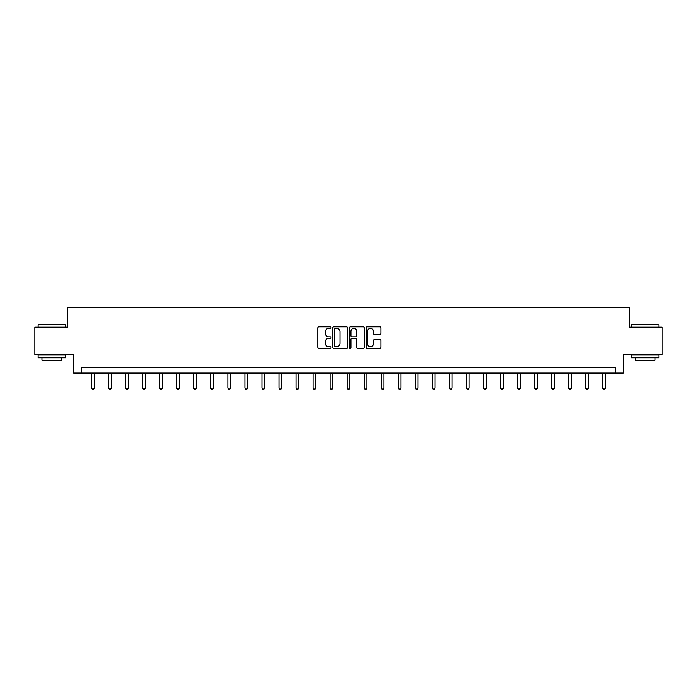 <?xml version="1.0" encoding="UTF-8"?>
<svg xmlns="http://www.w3.org/2000/svg" width="697" height="697" viewBox="0 0 697 697"><rect width="100%" height="100%" fill="white"/><g stroke="black" fill="none" stroke-linecap="round" stroke-linejoin="round"><path stroke-width="1.05" d="M331.023 327.59A0.749 0.749 0 0 0 330.273 326.841L318.877 326.841A1.072 1.072 0 0 0 317.806 327.912L317.806 347.219A1.072 1.072 0 0 0 318.877 348.291L330.273 348.291A0.749 0.749 0 0 0 331.023 347.533A0.749 0.749 0 0 0 330.273 346.784L328.792 346.784A3.433 3.433 0 0 1 325.368 343.351L325.368 341.748A3.433 3.433 0 0 1 328.792 338.315L330.273 338.315A0.749 0.749 0 0 0 331.023 337.566A0.749 0.749 0 0 0 330.273 336.817L328.792 336.817A3.433 3.433 0 0 1 325.368 333.384L325.368 331.772A3.433 3.433 0 0 1 328.792 328.339L330.273 328.339A0.749 0.749 0 0 0 331.023 327.59M379.839 334.403A1.072 1.072 0 0 0 380.91 333.332L380.91 327.912A1.072 1.072 0 0 0 379.839 326.841L367.188 326.841A1.072 1.072 0 0 0 366.117 327.912L366.117 347.219A1.072 1.072 0 0 0 367.188 348.291L379.839 348.291A1.072 1.072 0 0 0 380.91 347.219L380.91 340.676A1.072 1.072 0 0 0 379.839 339.605L374.42 339.605A1.072 1.072 0 0 0 373.348 340.676L373.348 343.917A2.866 2.866 0 0 1 370.482 346.784A2.866 2.866 0 0 1 367.615 343.917L367.615 331.214A2.866 2.866 0 0 1 370.482 328.339A2.866 2.866 0 0 1 373.348 331.214L373.348 333.332A1.072 1.072 0 0 0 374.42 334.403L379.839 334.403M615.721 373.069L623.371 373.069L623.371 354.494L662.15 354.494L662.15 327.189L629.591 327.189L629.591 307.525L67.409 307.525L67.409 327.189L34.85 327.189L34.85 354.494L73.629 354.494L73.629 373.069L615.721 373.069L615.721 367.607L81.279 367.607L81.279 373.069M347.559 327.912A1.072 1.072 0 0 0 346.487 326.841L333.837 326.841A1.072 1.072 0 0 0 332.765 327.912L332.765 347.219A1.072 1.072 0 0 0 333.837 348.291L346.487 348.291A1.072 1.072 0 0 0 347.559 347.219L347.559 327.912M350.513 326.841L363.163 326.841A1.072 1.072 0 0 1 364.235 327.912L364.235 347.219A1.072 1.072 0 0 1 363.163 348.291L357.753 348.291A1.072 1.072 0 0 1 356.672 347.219L356.672 339.387A1.072 1.072 0 0 0 355.601 338.315L352.011 338.315A1.072 1.072 0 0 0 350.94 339.387L350.94 347.533A0.749 0.749 0 0 1 350.19 348.291A0.749 0.749 0 0 1 349.441 347.533L349.441 327.912A1.072 1.072 0 0 1 350.513 326.841M335.013 328.339A0.749 0.749 0 0 0 334.264 329.089L334.264 346.034A0.749 0.749 0 0 0 335.013 346.784L336.573 346.784A3.433 3.433 0 0 0 340.005 343.351L340.005 331.772A3.433 3.433 0 0 0 336.573 328.339L335.013 328.339M356.672 331.267A2.866 2.866 0 0 0 353.806 328.392A2.866 2.866 0 0 0 350.94 331.267L350.94 335.745A1.072 1.072 0 0 0 352.011 336.817L355.601 336.817A1.072 1.072 0 0 0 356.672 335.745L356.672 331.267M91.499 373.069L91.499 388.055L94.226 388.055L94.226 373.069M94.226 388.055L93.407 389.475L92.318 389.475L91.499 388.055M38.457 324.453L65.44 324.785L38.457 324.453M51.787 357.779L38.126 357.779L38.126 355.043L65.44 355.043L65.44 357.779L51.787 357.779M61.615 357.779L61.615 360.288L41.951 360.288L41.951 357.779M631.891 324.453L658.874 324.785L631.891 324.453M645.213 357.779L631.56 357.779L631.56 355.043L658.874 355.043L658.874 357.779L645.213 357.779M655.049 357.779L655.049 360.288L635.385 360.288L635.385 357.779M108.54 373.069L108.54 388.055L111.267 388.055L111.267 373.069M111.267 388.055L110.448 389.475L109.359 389.475L108.54 388.055M125.582 373.069L125.582 388.055L128.309 388.055L128.309 373.069M128.309 388.055L127.49 389.475L126.401 389.475L125.582 388.055M142.624 373.069L142.624 388.055L145.351 388.055L145.351 373.069M145.351 388.055L144.532 389.475L143.443 389.475L142.624 388.055M159.665 373.069L159.665 388.055L162.392 388.055L162.392 373.069M162.392 388.055L161.573 389.475L160.484 389.475L159.665 388.055M176.707 373.069L176.707 388.055L179.443 388.055L179.443 373.069M179.443 388.055L178.624 389.475L177.526 389.475L176.707 388.055M193.749 373.069L193.749 388.055L196.484 388.055L196.484 373.069M196.484 388.055L195.665 389.475L194.568 389.475L193.749 388.055M210.79 373.069L210.79 388.055L213.526 388.055L213.526 373.069M213.526 388.055L212.707 389.475L211.609 389.475L210.79 388.055M227.832 373.069L227.832 388.055L230.568 388.055L230.568 373.069M230.568 388.055L229.749 389.475L228.66 389.475L227.832 388.055M244.882 373.069L244.882 388.055L247.609 388.055L247.609 373.069M247.609 388.055L246.79 389.475L245.701 389.475L244.882 388.055M261.924 373.069L261.924 388.055L264.651 388.055L264.651 373.069M264.651 388.055L263.832 389.475L262.743 389.475L261.924 388.055M278.966 373.069L278.966 388.055L281.693 388.055L281.693 373.069M281.693 388.055L280.874 389.475L279.785 389.475L278.966 388.055M296.007 373.069L296.007 388.055L298.734 388.055L298.734 373.069M298.734 388.055L297.915 389.475L296.826 389.475L296.007 388.055M313.049 373.069L313.049 388.055L315.785 388.055L315.785 373.069M315.785 388.055L314.957 389.475L313.868 389.475L313.049 388.055M330.09 373.069L330.09 388.055L332.826 388.055L332.826 373.069M332.826 388.055L332.007 389.475L330.909 389.475L330.09 388.055M347.132 373.069L347.132 388.055L349.868 388.055L349.868 373.069M349.868 388.055L349.049 389.475L347.951 389.475L347.132 388.055M364.174 373.069L364.174 388.055L366.91 388.055L366.91 373.069M366.91 388.055L366.091 389.475L364.993 389.475L364.174 388.055M381.215 373.069L381.215 388.055L383.951 388.055L383.951 373.069M383.951 388.055L383.132 389.475L382.043 389.475L381.215 388.055M398.266 373.069L398.266 388.055L400.993 388.055L400.993 373.069M400.993 388.055L400.174 389.475L399.085 389.475L398.266 388.055M415.307 373.069L415.307 388.055L418.034 388.055L418.034 373.069M418.034 388.055L417.215 389.475L416.126 389.475L415.307 388.055M432.349 373.069L432.349 388.055L435.076 388.055L435.076 373.069M435.076 388.055L434.257 389.475L433.168 389.475L432.349 388.055M449.391 373.069L449.391 388.055L452.118 388.055L452.118 373.069M452.118 388.055L451.299 389.475L450.21 389.475L449.391 388.055M466.432 373.069L466.432 388.055L469.168 388.055L469.168 373.069M469.168 388.055L468.34 389.475L467.251 389.475L466.432 388.055M483.474 373.069L483.474 388.055L486.21 388.055L486.21 373.069M486.21 388.055L485.391 389.475L484.293 389.475L483.474 388.055M500.516 373.069L500.516 388.055L503.251 388.055L503.251 373.069M503.251 388.055L502.432 389.475L501.335 389.475L500.516 388.055M517.557 373.069L517.557 388.055L520.293 388.055L520.293 373.069M520.293 388.055L519.474 389.475L518.376 389.475L517.557 388.055M534.608 373.069L534.608 388.055L537.335 388.055L537.335 373.069M537.335 388.055L536.516 389.475L535.427 389.475L534.608 388.055M551.649 373.069L551.649 388.055L554.376 388.055L554.376 373.069M554.376 388.055L553.557 389.475L552.468 389.475L551.649 388.055M568.691 373.069L568.691 388.055L571.418 388.055L571.418 373.069M571.418 388.055L570.599 389.475L569.51 389.475L568.691 388.055M585.733 373.069L585.733 388.055L588.46 388.055L588.46 373.069M588.46 388.055L587.641 389.475L586.552 389.475L585.733 388.055M602.774 373.069L602.774 388.055L605.501 388.055L605.501 373.069M605.501 388.055L604.682 389.475L603.593 389.475L602.774 388.055M38.126 327.189L38.126 324.785M44.355 355.043L44.355 354.494M59.21 355.043L59.21 354.494M65.44 327.189L65.44 324.785M631.56 327.189L631.56 324.785M637.79 355.043L637.79 354.494M652.645 355.043L652.645 354.494M658.874 327.189L658.874 324.785"/></g></svg>

